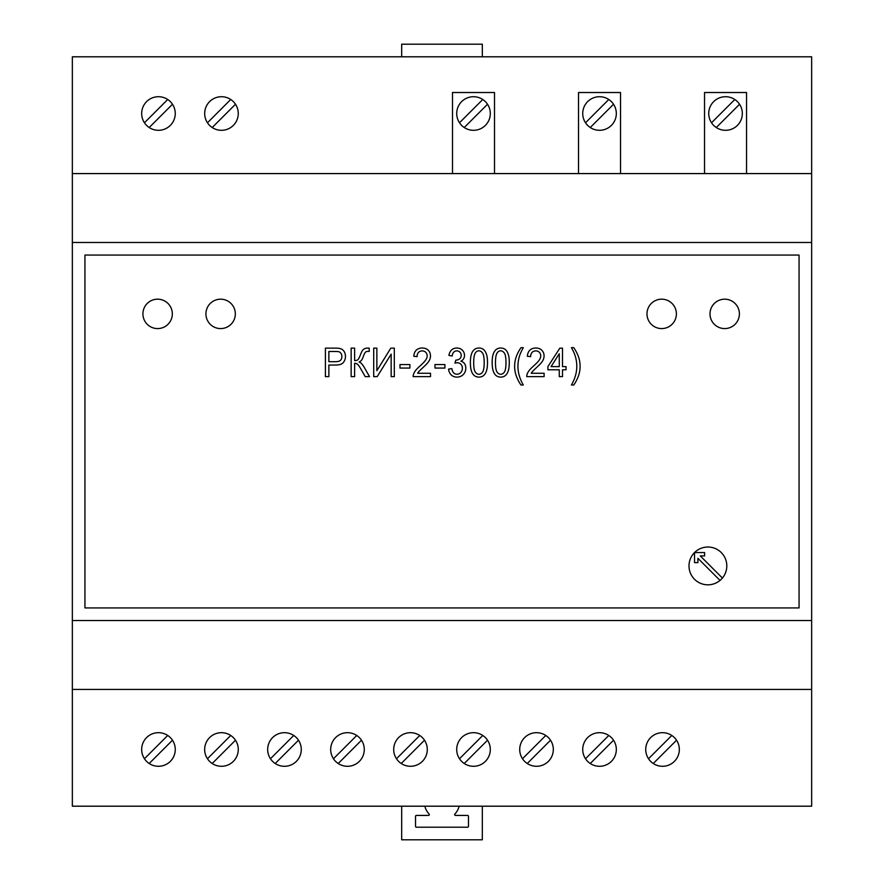 <?xml version="1.0" encoding="UTF-8"?>
<svg xmlns="http://www.w3.org/2000/svg" width="884" height="884" viewBox="0 0 884 884"><rect width="100%" height="100%" fill="white"/><g stroke="black" fill="none" stroke-linecap="round" stroke-linejoin="round"><path stroke-width="1.33" d="M700.272 555.914L704.614 555.914L704.614 552.555L694.537 552.555A18.907 18.907 0 0 0 693.951 578.677A18.907 18.907 0 0 0 722.405 578.048L700.272 555.914M722.405 578.048A18.907 18.907 0 0 0 715.134 548.456A18.907 18.907 0 0 0 694.537 552.555L694.537 562.633L697.896 562.633L697.896 558.29L720.029 580.423M799.059 607.927L799.059 255.067L84.941 255.067L84.941 607.927L799.059 607.927M576.744 364.506A34.498 34.498 0 0 1 576.788 366.33A32.597 32.597 0 0 1 576.456 370.96A35.216 35.216 0 0 1 575.451 375.678A37.99 37.99 0 0 1 573.826 380.219A46.62 46.62 0 0 1 571.429 385.004L573.738 385.004A30.509 30.509 0 0 0 574.998 383.137A34.962 34.962 0 0 0 576.191 381.048A37.714 37.714 0 0 0 577.252 378.871A44.288 44.288 0 0 0 578.246 376.462A29.05 29.05 0 0 0 579.064 373.976A28.166 28.166 0 0 0 579.981 368.926A29.194 29.194 0 0 0 580.103 366.319A30.365 30.365 0 0 0 580.014 364.009A28.542 28.542 0 0 0 579.749 361.788A27.99 27.99 0 0 0 578.722 357.456A32.664 32.664 0 0 0 577.816 355.036A36.819 36.819 0 0 0 576.666 352.55A39.471 39.471 0 0 0 575.34 350.152A45.946 45.946 0 0 0 573.738 347.666L571.429 347.666A173.883 173.883 0 0 1 572.512 349.71A85.814 85.814 0 0 1 573.241 351.158A55.858 55.858 0 0 1 573.948 352.628A18.73 18.73 0 0 1 574.313 353.489A31.349 31.349 0 0 1 574.832 354.849A31.99 31.99 0 0 1 575.683 357.633A33.636 33.636 0 0 1 576.014 359.092A35.051 35.051 0 0 1 576.357 360.893A34.443 34.443 0 0 1 576.744 364.506M518.532 381.048A34.366 34.366 0 0 0 519.737 383.137A30.1 30.1 0 0 0 520.996 385.004L523.306 385.004A46.62 46.62 0 0 1 520.908 380.219A37.99 37.99 0 0 1 519.284 375.678A35.216 35.216 0 0 1 518.278 370.96A32.597 32.597 0 0 1 517.947 366.33A34.918 34.918 0 0 1 518.378 360.849A35.924 35.924 0 0 1 518.72 359.026A34.874 34.874 0 0 1 519.063 357.578A33.625 33.625 0 0 1 519.925 354.782A32.421 32.421 0 0 1 520.444 353.434A19.105 19.105 0 0 1 520.809 352.583A57.018 57.018 0 0 1 521.505 351.125A87.604 87.604 0 0 1 522.234 349.688A177.518 177.518 0 0 1 523.306 347.666L520.996 347.666A45.946 45.946 0 0 0 519.394 350.152A39.471 39.471 0 0 0 518.068 352.55A36.819 36.819 0 0 0 516.919 355.036A32.664 32.664 0 0 0 516.013 357.456A27.636 27.636 0 0 0 514.985 361.788A28.542 28.542 0 0 0 514.72 364.009A30.365 30.365 0 0 0 514.632 366.319A29.338 29.338 0 0 0 514.753 368.926A28.321 28.321 0 0 0 515.67 373.976A29.15 29.15 0 0 0 516.477 376.462A43.371 43.371 0 0 0 517.471 378.871A37.017 37.017 0 0 0 518.532 381.048M390.816 348.13L376.86 370.694L376.86 348.13L373.711 348.13L373.711 376.628L377.192 376.628L391.159 354.119L391.159 376.628L394.319 376.628L394.319 348.13L390.816 348.13M341.158 348.948A9.171 9.171 0 0 0 339.312 348.406A11.05 11.05 0 0 0 337.92 348.219A38.344 38.344 0 0 0 335.312 348.13L325.411 348.13L325.411 376.628L328.87 376.628L328.87 365.048L335.611 365.048A21.846 21.846 0 0 0 337.677 364.948A13.58 13.58 0 0 0 339.279 364.694A9.602 9.602 0 0 0 341.776 363.777A5.315 5.315 0 0 0 343.323 362.528A8.895 8.895 0 0 0 345.312 358.164A11.437 11.437 0 0 0 345.456 356.374A10.796 10.796 0 0 0 345.401 355.324A9.47 9.47 0 0 0 345.003 353.39A8.641 8.641 0 0 0 343.688 350.86A5.845 5.845 0 0 0 341.158 348.948M354.617 363.291A5.072 5.072 0 0 1 356.418 363.622A3.912 3.912 0 0 1 357.766 364.484A8.807 8.807 0 0 1 358.86 365.788A41.349 41.349 0 0 1 360.794 368.893L365.214 376.628L369.534 376.628L364.109 367.136A18.52 18.52 0 0 0 361.213 363.313A4.995 4.995 0 0 0 359.081 362.031A7.404 7.404 0 0 0 360.285 361.368A6.564 6.564 0 0 0 361.28 360.528A3.149 3.149 0 0 0 361.678 360.02A11.835 11.835 0 0 0 362.296 358.915A19.945 19.945 0 0 0 362.816 357.766A45.88 45.88 0 0 0 363.523 355.976A33.139 33.139 0 0 1 364.086 354.561A15.592 15.592 0 0 1 364.517 353.622A9.857 9.857 0 0 1 365.037 352.716A3.249 3.249 0 0 1 365.401 352.252L365.523 352.13A2.376 2.376 0 0 1 366.418 351.6A4.807 4.807 0 0 1 367.888 351.379L369.28 351.412L369.169 348.13A109.76 109.76 0 0 0 367.158 348.108A5.834 5.834 0 0 0 364.263 348.893A6.674 6.674 0 0 0 363.07 349.799A5.216 5.216 0 0 0 362.241 350.837A8.785 8.785 0 0 0 361.91 351.423A22.586 22.586 0 0 0 361.434 352.396A33.216 33.216 0 0 0 361.003 353.39A63.549 63.549 0 0 0 360.44 354.793A51.648 51.648 0 0 1 359.655 356.683A22.498 22.498 0 0 1 359.081 357.898A13.359 13.359 0 0 1 358.407 359.059A3.525 3.525 0 0 1 357.976 359.6L357.788 359.777A2.851 2.851 0 0 1 356.694 360.329A8.254 8.254 0 0 1 354.617 360.595L354.617 348.13L351.147 348.13L351.147 376.628L354.617 376.628L354.617 363.291M455.172 373.877A4.475 4.475 0 0 1 453.116 372.197A6.917 6.917 0 0 1 452.564 371.181A9.006 9.006 0 0 1 452.166 370.087A15.061 15.061 0 0 1 451.823 368.628L448.597 369.092A11.304 11.304 0 0 0 448.895 370.838A8.928 8.928 0 0 0 449.415 372.319A8.376 8.376 0 0 0 451.205 374.882A7.514 7.514 0 0 0 453.735 376.518A8.862 8.862 0 0 0 456.951 377.114L457.514 377.103A8.973 8.973 0 0 0 460.708 376.33A8.321 8.321 0 0 0 463.293 374.518A9.393 9.393 0 0 0 464.398 373.136A8.332 8.332 0 0 0 465.636 370.031A10.232 10.232 0 0 0 465.802 368.197A10.796 10.796 0 0 0 465.713 366.838A8.066 8.066 0 0 0 465.481 365.678A7.194 7.194 0 0 0 465.072 364.573A6.354 6.354 0 0 0 462.984 362.12A6.685 6.685 0 0 0 460.896 361.191A7.359 7.359 0 0 0 462.498 360.097A5.724 5.724 0 0 0 463.603 358.782A6.398 6.398 0 0 0 464.454 356.34A7.116 7.116 0 0 0 464.509 355.423A7.669 7.669 0 0 0 463.978 352.639A8.011 8.011 0 0 0 463.559 351.744A6.729 6.729 0 0 0 462.398 350.219A7.37 7.37 0 0 0 458.906 348.274A8.497 8.497 0 0 0 453.912 348.539A6.962 6.962 0 0 0 450.674 351.003A8.442 8.442 0 0 0 449.901 352.274A9.569 9.569 0 0 0 449.337 353.677A13.205 13.205 0 0 0 448.928 355.401L452.155 356.02A11.216 11.216 0 0 1 452.409 354.76A7.26 7.26 0 0 1 452.73 353.777A5.923 5.923 0 0 1 453.216 352.86A4.365 4.365 0 0 1 453.768 352.175L453.868 352.064A4.1 4.1 0 0 1 456.895 350.882L457.249 350.893A4.376 4.376 0 0 1 461.117 354.396A5.647 5.647 0 0 1 461.205 355.335A6.663 6.663 0 0 1 461.172 355.987A5.16 5.16 0 0 1 461.083 356.539A4.122 4.122 0 0 1 459.547 358.937A6.298 6.298 0 0 1 455.835 360.108L454.951 363.136A12.962 12.962 0 0 1 456.332 362.827A5.37 5.37 0 0 1 457.238 362.749L457.647 362.76A5.006 5.006 0 0 1 462.012 366.087A5.602 5.602 0 0 1 462.277 367.092A7.282 7.282 0 0 1 462.277 369.523A5.978 5.978 0 0 1 460.818 372.518L460.52 372.816A5.061 5.061 0 0 1 455.172 373.877M566.047 366.606L562.489 366.606L562.489 348.152L559.848 348.152L547.892 366.606L547.892 369.799L559.274 369.799L559.274 376.628L562.489 376.628L562.489 369.799L566.047 369.799L566.047 366.606M486.2 353.534A14.133 14.133 0 0 0 485.758 352.495A11.238 11.238 0 0 0 485.283 351.6A8.122 8.122 0 0 0 484.078 350.042A6.74 6.74 0 0 0 480.984 348.274A8.475 8.475 0 0 0 476.244 348.473A6.232 6.232 0 0 0 474.189 349.688A7.735 7.735 0 0 0 473.316 350.583A9.359 9.359 0 0 0 472.531 351.71A10.718 10.718 0 0 0 471.901 352.926A14.608 14.608 0 0 0 471.338 354.44A15.669 15.669 0 0 0 470.94 355.998A25.227 25.227 0 0 0 470.619 358.02A31.636 31.636 0 0 0 470.443 360.053A48.123 48.123 0 0 0 470.376 362.573A42.719 42.719 0 0 0 470.564 366.573A23.36 23.36 0 0 0 471.028 369.49A16.873 16.873 0 0 0 471.912 372.286A9.249 9.249 0 0 0 472.973 374.175A8.431 8.431 0 0 0 473.393 374.694A7.481 7.481 0 0 0 473.824 375.159A6.564 6.564 0 0 0 476.056 376.584A8.044 8.044 0 0 0 481.647 376.65A6.21 6.21 0 0 0 483.714 375.435A7.779 7.779 0 0 0 484.576 374.54A9.381 9.381 0 0 0 485.36 373.413A10.718 10.718 0 0 0 485.99 372.186A14.553 14.553 0 0 0 486.543 370.672A15.868 15.868 0 0 0 486.94 369.114A25.338 25.338 0 0 0 487.261 367.114A31.669 31.669 0 0 0 487.427 365.081A47.902 47.902 0 0 0 487.493 362.573A54.543 54.543 0 0 0 487.46 360.462A34.697 34.697 0 0 0 487.349 358.771A27.017 27.017 0 0 0 487.15 357.103A15.558 15.558 0 0 0 486.907 355.843A20.431 20.431 0 0 0 486.576 354.606A15.967 15.967 0 0 0 486.2 353.534M492.167 362.573A42.719 42.719 0 0 0 492.355 366.573A23.36 23.36 0 0 0 492.808 369.49A16.873 16.873 0 0 0 493.703 372.286A9.249 9.249 0 0 0 494.764 374.175A8.431 8.431 0 0 0 495.184 374.694A7.481 7.481 0 0 0 495.615 375.159A6.564 6.564 0 0 0 497.847 376.584A8.044 8.044 0 0 0 503.427 376.65A6.21 6.21 0 0 0 505.493 375.435A7.779 7.779 0 0 0 506.355 374.54A9.381 9.381 0 0 0 507.151 373.413A10.718 10.718 0 0 0 507.77 372.186A14.553 14.553 0 0 0 508.333 370.672A15.868 15.868 0 0 0 508.72 369.114A25.338 25.338 0 0 0 509.04 367.114A31.669 31.669 0 0 0 509.217 365.081A47.902 47.902 0 0 0 509.283 362.573A54.543 54.543 0 0 0 509.239 360.462A34.697 34.697 0 0 0 509.129 358.771A27.017 27.017 0 0 0 508.93 357.103A15.558 15.558 0 0 0 508.687 355.843A20.431 20.431 0 0 0 508.355 354.606A15.967 15.967 0 0 0 507.991 353.534A14.133 14.133 0 0 0 507.538 352.495A11.238 11.238 0 0 0 507.062 351.6A8.122 8.122 0 0 0 505.858 350.042A6.74 6.74 0 0 0 502.764 348.274A8.475 8.475 0 0 0 498.035 348.473A6.232 6.232 0 0 0 495.968 349.688A7.735 7.735 0 0 0 495.106 350.583A9.359 9.359 0 0 0 494.311 351.71A10.718 10.718 0 0 0 493.681 352.926A14.608 14.608 0 0 0 493.117 354.44A15.669 15.669 0 0 0 492.719 355.998A25.227 25.227 0 0 0 492.399 358.02A31.636 31.636 0 0 0 492.233 360.053A48.123 48.123 0 0 0 492.167 362.573M413.358 374.783A6.564 6.564 0 0 0 413.159 376.628L430.519 376.628L430.519 373.269L417.635 373.269A9.967 9.967 0 0 1 418.231 372.352A13.105 13.105 0 0 1 419.005 371.379A14.884 14.884 0 0 1 419.867 370.473A145.86 145.86 0 0 1 422.74 367.788A99.096 99.096 0 0 0 426.121 364.517A24.796 24.796 0 0 0 427.701 362.772A18.907 18.907 0 0 0 428.42 361.832A14.144 14.144 0 0 0 428.983 360.992A12.221 12.221 0 0 0 429.48 360.097A9.216 9.216 0 0 0 429.834 359.291A9.868 9.868 0 0 0 430.121 358.451A9.194 9.194 0 0 0 430.331 354.274A7.613 7.613 0 0 0 429.248 351.512A8.055 8.055 0 0 0 428.276 350.296L428.121 350.13A6.818 6.818 0 0 0 425.69 348.616A9.967 9.967 0 0 0 418.784 348.616A6.928 6.928 0 0 0 415.347 351.279A8.232 8.232 0 0 0 414.574 352.716A9.647 9.647 0 0 0 414.077 354.285A14.288 14.288 0 0 0 413.767 356.263L417.071 356.639A9.304 9.304 0 0 1 417.182 355.313A6.332 6.332 0 0 1 417.436 354.241A5.426 5.426 0 0 1 417.889 353.246A4.685 4.685 0 0 1 418.497 352.429L418.684 352.23A4.365 4.365 0 0 1 420.198 351.279A5.779 5.779 0 0 1 422.221 350.904L422.64 350.926A5.16 5.16 0 0 1 424.408 351.357A4.431 4.431 0 0 1 425.801 352.34A5.105 5.105 0 0 1 427.082 354.816A5.801 5.801 0 0 1 427.082 356.816A6.851 6.851 0 0 1 426.795 357.887A8.078 8.078 0 0 1 426.342 358.904A11.68 11.68 0 0 1 425.657 360.053A16.034 16.034 0 0 1 423.977 362.131A73.438 73.438 0 0 1 419.878 366.098A52.72 52.72 0 0 0 417.215 368.639A21.702 21.702 0 0 0 415.668 370.418A16.045 16.045 0 0 0 414.972 371.368A13.492 13.492 0 0 0 414.408 372.286A12.475 12.475 0 0 0 413.911 373.258A10.962 10.962 0 0 0 413.535 374.197A6.641 6.641 0 0 0 413.358 374.783M544.113 373.269L531.229 373.269A9.967 9.967 0 0 1 531.814 372.352A13.105 13.105 0 0 1 532.588 371.379A14.884 14.884 0 0 1 533.461 370.473A145.86 145.86 0 0 1 536.323 367.788A99.096 99.096 0 0 0 539.715 364.517A24.796 24.796 0 0 0 541.284 362.772A18.907 18.907 0 0 0 542.002 361.832A14.144 14.144 0 0 0 542.566 360.992A12.221 12.221 0 0 0 543.063 360.097A9.216 9.216 0 0 0 543.428 359.291A9.868 9.868 0 0 0 543.704 358.451A9.194 9.194 0 0 0 543.925 354.274A7.613 7.613 0 0 0 542.831 351.512A8.055 8.055 0 0 0 541.859 350.296L541.704 350.13A6.818 6.818 0 0 0 539.284 348.616A9.967 9.967 0 0 0 532.378 348.616A6.928 6.928 0 0 0 528.941 351.279A8.232 8.232 0 0 0 528.157 352.716A9.647 9.647 0 0 0 527.66 354.285A14.288 14.288 0 0 0 527.35 356.263L530.665 356.639A9.304 9.304 0 0 1 530.765 355.313A6.332 6.332 0 0 1 531.03 354.241A5.426 5.426 0 0 1 531.472 353.246A4.685 4.685 0 0 1 532.08 352.429L532.267 352.23A4.365 4.365 0 0 1 533.781 351.279A5.779 5.779 0 0 1 535.803 350.904L536.223 350.926A5.16 5.16 0 0 1 538.002 351.357A4.431 4.431 0 0 1 539.384 352.34A5.105 5.105 0 0 1 540.665 354.816A5.801 5.801 0 0 1 540.665 356.816A6.851 6.851 0 0 1 540.378 357.887A8.078 8.078 0 0 1 539.936 358.904A11.68 11.68 0 0 1 539.251 360.053A16.034 16.034 0 0 1 537.571 362.131A73.438 73.438 0 0 1 533.461 366.098A52.72 52.72 0 0 0 530.809 368.639A21.702 21.702 0 0 0 529.251 370.418A16.045 16.045 0 0 0 528.555 371.368A13.492 13.492 0 0 0 527.991 372.286A12.475 12.475 0 0 0 527.505 373.258A10.962 10.962 0 0 0 527.129 374.197A6.641 6.641 0 0 0 526.754 376.628L544.113 376.628L544.113 373.269M409.9 368.064L409.9 364.562L399.988 364.562L399.988 368.064L409.9 368.064M434.994 368.064L444.906 368.064L444.906 364.562L434.994 364.562L434.994 368.064M739.4 313.875A14.708 14.708 0 0 0 717.355 301.146A14.708 14.708 0 0 0 717.355 326.616A14.708 14.708 0 0 0 739.4 313.875M676.393 313.875A14.708 14.708 0 0 0 654.337 301.146A14.708 14.708 0 0 0 654.337 326.616A14.708 14.708 0 0 0 676.393 313.875M172.325 313.875A14.708 14.708 0 0 0 150.269 301.146A14.708 14.708 0 0 0 150.269 326.616A14.708 14.708 0 0 0 172.325 313.875M235.332 313.875A14.708 14.708 0 0 0 213.276 301.146A14.708 14.708 0 0 0 213.276 326.616A14.708 14.708 0 0 0 235.332 313.875M811.656 689.421L72.344 689.421L72.344 806.197L811.656 806.197L811.656 242.47L72.344 242.47L72.344 56.797L811.656 56.797L811.656 173.584L72.344 173.584M811.656 620.524L72.344 620.524L72.344 242.47M335.6 351.489L328.87 351.489L328.87 361.689L335.677 361.689A11.658 11.658 0 0 0 338.859 361.247A3.801 3.801 0 0 0 341.368 359.026A5.779 5.779 0 0 0 341.843 357.213L341.876 356.495A7.138 7.138 0 0 0 341.821 355.6A5.613 5.613 0 0 0 341.401 354.086A4.718 4.718 0 0 0 340.053 352.351A3.757 3.757 0 0 0 338.848 351.744A4.486 4.486 0 0 0 337.953 351.578A30.277 30.277 0 0 0 335.6 351.489M559.274 353.777L551.063 366.606L559.274 366.606L559.274 353.777M474.067 368.429A15.26 15.26 0 0 0 474.62 370.705A5.149 5.149 0 0 0 475.205 371.932A6.343 6.343 0 0 0 476.62 373.468A3.68 3.68 0 0 0 480.366 373.965A4.298 4.298 0 0 0 481.669 373.136A5.47 5.47 0 0 0 482.167 372.606A7.558 7.558 0 0 0 482.675 371.921A5.205 5.205 0 0 0 483.261 370.694A15.282 15.282 0 0 0 483.802 368.418A24.608 24.608 0 0 0 484.067 366.075A54.134 54.134 0 0 0 484.067 359.07A24.697 24.697 0 0 0 483.802 356.716A15.271 15.271 0 0 0 483.261 354.451A5.138 5.138 0 0 0 482.675 353.224A6.243 6.243 0 0 0 481.261 351.699A3.735 3.735 0 0 0 476.111 352.02A4.729 4.729 0 0 0 475.725 352.429A5.967 5.967 0 0 0 474.697 354.318A15.779 15.779 0 0 0 474.111 356.661A24.188 24.188 0 0 0 473.813 359.081A50.045 50.045 0 0 0 473.691 362.573A54.399 54.399 0 0 0 473.802 366.087A24.642 24.642 0 0 0 474.067 368.429M496.985 371.932A6.343 6.343 0 0 0 498.399 373.468A3.68 3.68 0 0 0 502.145 373.965A4.298 4.298 0 0 0 503.449 373.136A5.47 5.47 0 0 0 503.946 372.606A7.558 7.558 0 0 0 504.455 371.921A5.205 5.205 0 0 0 505.04 370.694A15.282 15.282 0 0 0 505.593 368.418A24.608 24.608 0 0 0 505.858 366.075A54.134 54.134 0 0 0 505.858 359.07A24.697 24.697 0 0 0 505.593 356.716A15.271 15.271 0 0 0 505.04 354.451A5.138 5.138 0 0 0 504.455 353.224A6.243 6.243 0 0 0 503.04 351.699A3.735 3.735 0 0 0 497.902 352.02A4.729 4.729 0 0 0 497.515 352.429A5.967 5.967 0 0 0 496.476 354.318A15.779 15.779 0 0 0 495.891 356.661A24.188 24.188 0 0 0 495.604 359.081A50.045 50.045 0 0 0 495.471 362.573A54.399 54.399 0 0 0 495.592 366.087A24.642 24.642 0 0 0 495.858 368.429A15.26 15.26 0 0 0 496.399 370.705A5.149 5.149 0 0 0 496.985 371.932M811.656 242.47L811.656 173.584M72.344 689.421L72.344 620.524M301.278 749.488A16.807 16.807 0 0 0 276.073 734.936A16.807 16.807 0 0 0 276.073 764.041A16.807 16.807 0 0 0 301.278 749.488M679.332 749.488A16.807 16.807 0 0 0 654.127 734.936A16.807 16.807 0 0 0 654.127 764.041A16.807 16.807 0 0 0 679.332 749.488M364.285 749.488A16.807 16.807 0 0 0 339.08 734.936A16.807 16.807 0 0 0 339.08 764.041A16.807 16.807 0 0 0 364.285 749.488M553.318 749.488A16.807 16.807 0 0 0 528.113 734.936A16.807 16.807 0 0 0 528.113 764.041A16.807 16.807 0 0 0 553.318 749.488M427.292 749.488A16.807 16.807 0 0 0 402.098 734.936A16.807 16.807 0 0 0 402.098 764.041A16.807 16.807 0 0 0 427.292 749.488M238.271 749.488A16.807 16.807 0 0 0 213.066 734.936A16.807 16.807 0 0 0 213.066 764.041A16.807 16.807 0 0 0 238.271 749.488M616.325 749.488A16.807 16.807 0 0 0 591.12 734.936A16.807 16.807 0 0 0 591.12 764.041A16.807 16.807 0 0 0 616.325 749.488M490.311 749.488A16.807 16.807 0 0 0 465.106 734.936A16.807 16.807 0 0 0 465.106 764.041A16.807 16.807 0 0 0 490.311 749.488M175.264 749.488A16.807 16.807 0 0 0 150.059 734.936A16.807 16.807 0 0 0 150.059 764.041A16.807 16.807 0 0 0 175.264 749.488M175.264 113.506A16.807 16.807 0 0 0 150.059 98.964A16.807 16.807 0 0 0 150.059 128.058A16.807 16.807 0 0 0 175.264 113.506M238.271 113.506A16.807 16.807 0 0 0 213.066 98.964A16.807 16.807 0 0 0 213.066 128.058A16.807 16.807 0 0 0 238.271 113.506M494.51 173.584L494.51 92.511L452.498 92.511L452.498 173.584M490.311 113.506A16.807 16.807 0 0 0 465.106 98.964A16.807 16.807 0 0 0 465.106 128.058A16.807 16.807 0 0 0 490.311 113.506M746.549 173.584L746.549 92.511L704.537 92.511L704.537 173.584M708.736 113.506A16.807 16.807 0 0 0 733.941 128.058A16.807 16.807 0 0 0 733.941 98.964A16.807 16.807 0 0 0 708.736 113.506M620.524 173.584L620.524 92.511L578.523 92.511L578.523 173.584M616.325 113.506A16.807 16.807 0 0 0 591.12 98.964A16.807 16.807 0 0 0 591.12 128.058A16.807 16.807 0 0 0 616.325 113.506M230.735 99.494A16.807 16.807 0 0 0 207.453 122.777L230.735 99.494M275.211 763.5L298.494 740.217M293.742 735.466L270.46 758.748M653.265 763.5L676.547 740.217M671.796 735.466L648.513 758.748M338.218 763.5L361.501 740.217M356.749 735.466L333.467 758.748M527.251 763.5L550.533 740.217M545.782 735.466L522.499 758.748M401.226 763.5L424.508 740.217M419.756 735.466L396.474 758.748M212.204 763.5L235.487 740.217M230.735 735.466L207.453 758.748M590.258 763.5L613.54 740.217M608.789 735.466L585.506 758.748M464.244 763.5L487.526 740.217M482.774 735.466L459.492 758.748M149.197 763.5L172.479 740.217M167.717 735.466L144.435 758.748M401.679 56.797L401.679 44.2L482.321 44.2L482.321 56.797M149.197 127.528L172.479 104.246M167.717 99.494L144.435 122.777M212.204 127.528L235.487 104.246M464.244 127.528L487.526 104.246M482.774 99.494L459.492 122.777M734.803 99.494L711.521 122.777M716.283 127.528L739.565 104.246M590.258 127.528L613.54 104.246M608.789 99.494L585.506 122.777M482.321 806.197L482.321 839.8L401.679 839.8L401.679 806.197M424.861 806.197A17.647 17.647 0 0 0 429.094 814.02A0.84 0.84 0 0 1 428.475 815.435L416.375 815.435A0.84 0.84 0 0 0 415.535 816.275L415.535 826.363A0.84 0.84 0 0 0 416.375 827.203L467.625 827.203A0.84 0.84 0 0 0 468.465 826.363L468.465 816.275A0.84 0.84 0 0 0 467.625 815.435L455.525 815.435A0.84 0.84 0 0 1 454.906 814.02A17.647 17.647 0 0 0 459.139 806.197"/></g></svg>
